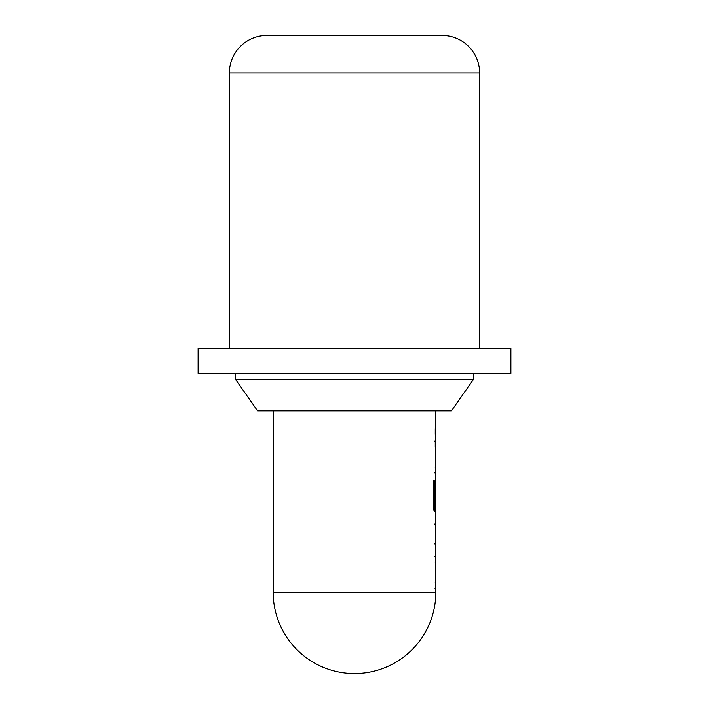 <?xml version="1.0" encoding="UTF-8"?>
<svg xmlns="http://www.w3.org/2000/svg" width="709" height="709" viewBox="0 0 709 709"><rect width="100%" height="100%" fill="white"/><g stroke="black" fill="none" stroke-linecap="round" stroke-linejoin="round"><path stroke-width="1.06" d="M385.776 35.45L442.079 35.45A37.533 37.533 0 0 1 479.621 72.983L229.379 72.983A37.533 37.533 0 0 1 266.921 35.45L442.079 35.45M435.822 549.732L435.246 562.343L435.725 556.432L434.475 556.432M434.475 588.16L435.725 588.16L435.255 582.249L435.822 592.228L273.178 592.228A81.322 81.322 0 0 0 354.5 673.55A81.322 81.322 0 0 0 435.822 592.228M435.246 582.249L435.822 582.249L435.822 562.343L435.246 562.343M435.255 523.916L435.255 522.817M435.76 523.916L435.822 543.821L435.76 523.916L434.502 523.916M435.255 544.893L435.255 543.821M435.716 518.004L435.246 523.517L435.716 549.732M433.35 504.347L434.652 504.746L433.35 504.347L433.35 480.959L433.35 505.783C433.474 509.151 433.864 510.985 434.52 511.304L435.822 511.304L435.822 518.004M433.35 480.959L434.582 480.959L434.582 504.347M434.652 504.746L435.822 504.746L435.76 484.841L435.743 502.043L435.246 502.043L435.743 502.043M435.255 485.098L435.725 479.576L435.246 502.043M435.716 479.576L435.246 466.965L435.822 466.965L435.822 447.06L435.246 447.06L435.725 441.149L434.475 441.149M435.725 511.304L435.255 504.746M434.475 472.876L435.725 472.876L435.255 466.965M435.255 434.449L435.255 428.537L435.246 434.449L435.822 434.449L435.822 441.149L435.246 441.149L435.246 447.06M435.255 428.537L435.822 428.537L435.822 410.803M235.636 379.528L473.364 379.528L451.456 410.803L257.544 410.803L235.636 379.528L235.636 373.271M473.364 379.528L473.364 373.271M198.103 373.271L510.897 373.271L510.897 348.243L198.103 348.243L198.103 373.271M479.621 348.243L479.621 72.983M229.379 348.243L229.379 72.983M323.224 35.45L266.921 35.45M434.52 511.304L434.573 504.746M434.014 505.783L435.255 505.783M434.493 485.24L435.743 485.24M434.502 484.841L435.76 484.841M435.743 524.306L434.493 524.306M435.743 543.422L434.493 543.422M435.76 543.821L434.502 543.821M273.178 592.228L273.178 410.803"/></g></svg>
